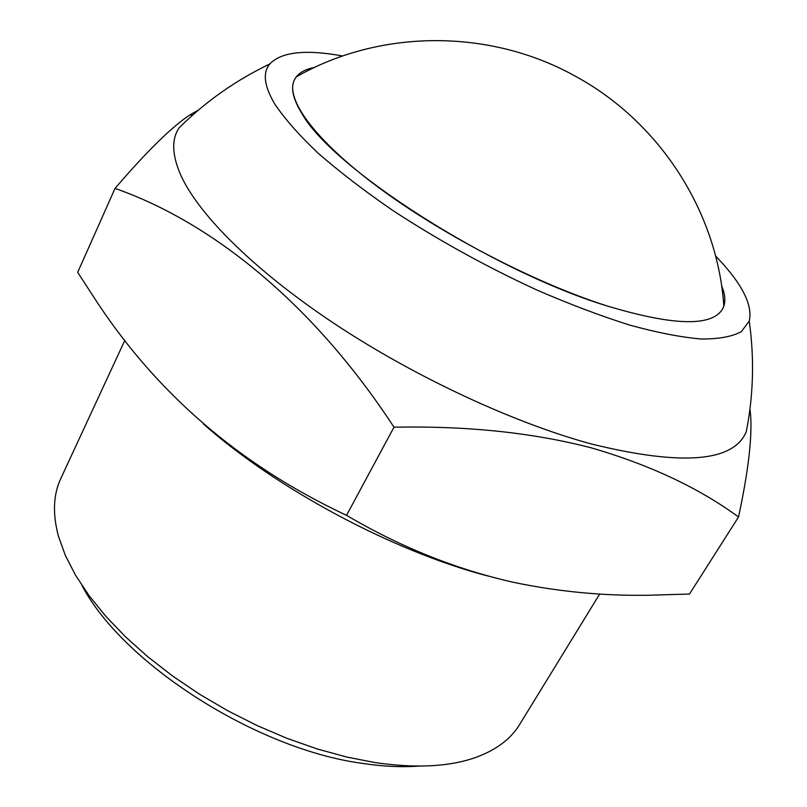 <?xml version="1.0" encoding="UTF-8"?>
<svg xmlns="http://www.w3.org/2000/svg" width="807" height="807" viewBox="0 0 807 807"><rect width="100%" height="100%" fill="white"/><g stroke="black" fill="none" stroke-linecap="round" stroke-linejoin="round"><path stroke-width="1.21" d="M606.955 305.903C536.05 283.328 443.568 235.533 379.381 188.081C315.063 140.549 284.972 99.039 294.373 79.964C297.551 73.568 304.249 69.412 314.458 67.475C306.014 69.079 299.942 72.216 296.25 76.897L294.373 79.964C290.52 87.943 293.012 99.1 301.858 113.444C331.909 168.118 491.977 270.89 606.955 305.903C672.735 325.685 711.189 326.865 722.315 309.434C711.189 326.865 672.735 325.685 606.955 305.903M715.567 255.94L718.301 258.825C742.581 284.72 752.891 305.48 749.239 321.095L741.34 331.637C732.141 336.66 718.684 339.111 700.94 338.98C680.836 337.235 657.13 332.615 629.833 325.12C600.822 315.991 569.883 304.31 537.018 290.076C486.127 266.643 437.898 240.002 392.323 210.153C363.896 190.543 339.041 171.447 317.756 152.856C298.913 134.94 284.568 118.639 274.723 103.972C264.161 86.026 262.507 72.701 269.76 63.995C281.26 51.89 305.56 49.217 342.662 55.986M749.239 321.095C754.464 358.399 753.476 395.299 746.263 431.785C733.482 462.098 681.865 466.164 591.41 443.991C514.069 422.989 416.029 377.535 336.025 324.727C256.051 271.838 199.753 215.963 181.303 176.319C171.941 155.58 171.245 139.379 179.204 127.728C205.603 101.531 235.795 80.286 269.76 63.995M749.955 409.068L750.631 415.222C752.205 438.161 748.17 472.085 738.536 517.005C699.013 488.023 650.129 465.024 591.854 448.006C533.165 432.683 467.203 425.753 393.998 427.206C313.328 303.795 212.029 222.329 115.038 188.404C146.763 151.413 171.699 126.931 189.857 114.947L198.411 110.085M115.038 188.404L77.694 272.342L92.755 295.544C154.47 391.718 239.054 464.973 346.526 515.33C399.959 546.813 455.36 569.096 512.717 582.16C557.284 591.541 602.163 595.909 647.335 595.273L689.491 594.043L738.536 517.005M599.702 594.013L519.567 724.595C510.327 739.777 494.721 751.065 472.741 758.469C446.695 766.943 414.052 768.304 374.821 762.534L346.536 756.996L317.191 748.936L287.302 738.455L257.372 725.685L227.957 710.866L199.561 694.232L172.708 676.105L147.842 656.817L125.388 636.713L105.677 616.155L88.982 595.505L75.485 575.119L65.296 555.297L58.467 536.332C52.465 513.928 53.242 494.681 60.777 478.591L124.893 340.221M418.591 766.095C401.462 767.366 382.679 766.458 362.232 763.361C256.091 749.138 122.664 663.263 82.092 585.66M487.176 575.835C392.505 550.959 276.73 489.002 203.354 423.907M723.839 306.166C725.685 300.497 724.938 293.708 721.599 285.789C725.644 295.362 725.886 303.24 722.315 309.434L723.839 306.166C717.665 212.907 660.751 123.108 576.632 76.927C490.384 28.215 379.915 28.881 296.25 76.897M393.998 427.206L346.526 515.33M192.873 114.887L189.857 114.947"/></g></svg>
